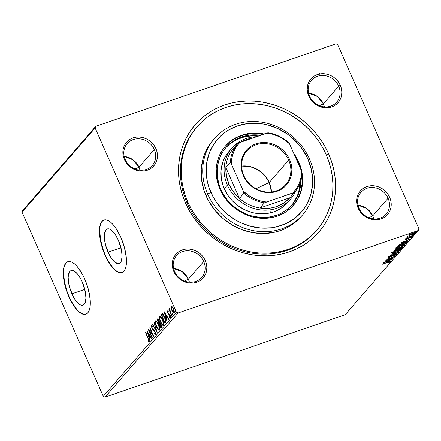 <?xml version="1.0" encoding="UTF-8"?>
<svg xmlns="http://www.w3.org/2000/svg" width="441" height="441" viewBox="0 0 441 441"><rect width="100%" height="100%" fill="white"/><g stroke="black" fill="none" stroke-linecap="round" stroke-linejoin="round"><path stroke-width="0.66" d="M196.906 126.991A79.121 71.365 41 0 0 187.122 203.053L185.479 202.981A81.899 73.868 -139 0 1 224.662 104.991A81.899 73.868 -139 0 1 328.606 153.837L326.351 155.061L328.606 153.837L325.089 146.759L320.91 139.984L316.125 133.584L310.767 127.614L304.891 122.129L298.557 117.19L291.821 112.841L284.748 109.12L277.411 106.066L269.875 103.712L262.219 102.075L254.512 101.176L246.828 101.017L239.243 101.606L231.834 102.935L224.662 104.991L217.804 107.753L211.322 111.193L205.28 115.283L199.74 119.985L194.751 125.244L190.358 131.016L186.615 137.245L183.544 143.871L181.179 150.828L179.548 158.049L178.666 165.469L178.533 173.015L179.162 180.612L180.54 188.186L182.651 195.666L185.479 202.981L188.996 210.059L193.175 216.834L197.959 223.24L203.318 229.21L209.194 234.689L215.533 239.634L222.27 243.983L229.337 247.699L236.674 250.753L244.209 253.106L251.866 254.744L259.573 255.642L267.257 255.802L274.842 255.212L282.257 253.884L289.423 251.828L296.286 249.066L302.763 245.626L308.805 241.536L314.345 236.839L319.334 231.58L323.727 225.803L327.476 219.574L330.541 212.953L332.905 205.991L334.537 198.77L335.419 191.35L335.551 183.803L334.923 176.207L333.55 168.633L331.434 161.152L328.606 153.837A81.899 73.868 -139 0 1 289.423 251.828A81.899 73.868 -139 0 1 185.479 202.981L187.122 203.053A79.121 71.365 -139 0 1 196.51 127.443L197.276 126.561M388.086 198.213A16.659 15.027 41 0 0 366.945 188.274A16.659 15.027 41 0 0 358.974 208.207L358.153 208.169A18.048 16.278 -139 0 1 366.791 186.582A18.048 16.278 -139 0 1 389.69 197.342L388.086 198.213L372.761 215.864A16.659 15.027 41 0 0 357.965 205.17L366.763 208.488L372.761 215.864L368.852 217.716L372.761 215.864L373.77 218.896A16.659 15.027 41 0 0 372.761 215.864L388.086 198.213A16.659 15.027 -139 0 1 386.107 214.128A16.659 15.027 -139 0 1 358.974 208.207A16.659 15.027 -139 0 1 360.953 192.287A16.659 15.027 -139 0 1 388.086 198.213L389.69 197.342L387.997 194.288L385.759 191.565L383.069 189.266L380.026 187.491L376.752 186.295L373.367 185.738L369.999 185.832L366.791 186.582L363.847 187.949L361.295 189.884L359.233 192.315L357.728 195.148L356.846 198.268L356.626 201.57L357.067 204.911L358.153 208.169L359.85 211.222L362.089 213.951L364.779 216.244L367.816 218.025L371.096 219.216L374.481 219.772L377.843 219.679L381.057 218.934L383.995 217.567L386.548 215.632L388.615 213.201L390.12 210.368L390.996 207.242L391.222 203.946L390.781 200.6L389.69 197.342A18.048 16.278 -139 0 1 381.057 218.934A18.048 16.278 -139 0 1 358.153 208.169L358.974 208.207A16.659 15.027 41 0 0 380.114 218.141A16.659 15.027 41 0 0 388.086 198.213M203.72 261.513A16.659 15.027 41 0 0 182.58 251.579A16.659 15.027 41 0 0 174.608 271.513L173.793 271.474A18.048 16.278 -139 0 1 182.425 249.882A18.048 16.278 -139 0 1 205.324 260.648L203.72 261.513L188.395 279.164A16.659 15.027 41 0 0 173.6 268.475L182.398 271.794L188.395 279.164L184.487 281.022L188.395 279.164L189.41 282.201A16.659 15.027 41 0 0 188.395 279.164L203.72 261.513A16.659 15.027 -139 0 1 201.741 277.433A16.659 15.027 -139 0 1 174.608 271.513A16.659 15.027 -139 0 1 176.587 255.593A16.659 15.027 -139 0 1 203.72 261.513L205.324 260.648L203.632 257.594L201.394 254.87L198.704 252.572L195.661 250.791L192.386 249.6L189.002 249.044L185.639 249.137L182.425 249.882L179.487 251.249L176.935 253.189L174.868 255.62L173.363 258.448L172.486 261.574L172.26 264.87L172.701 268.216L173.793 271.474L175.485 274.528L177.723 277.251L180.413 279.55L183.456 281.33L186.73 282.521L190.115 283.078L193.478 282.984L196.692 282.24L199.635 280.873L202.182 278.933L204.249 276.501L205.754 273.674L206.631 270.548L206.857 267.252L206.416 263.905L205.324 260.648A18.048 16.278 -139 0 1 196.692 282.24A18.048 16.278 -139 0 1 173.793 271.474L174.608 271.513A16.659 15.027 41 0 0 195.754 281.446A16.659 15.027 41 0 0 203.72 261.513M154.322 149.521A16.659 15.027 41 0 0 133.182 139.582A16.659 15.027 41 0 0 125.216 159.515L124.395 159.477A18.048 16.278 -139 0 1 133.028 137.89A18.048 16.278 -139 0 1 155.932 148.65L154.322 149.521L138.998 167.172A16.659 15.027 41 0 0 124.202 156.478L133.006 159.796L138.998 167.172L135.089 169.024L138.998 167.172L140.012 170.204A16.659 15.027 41 0 0 138.998 167.172L154.322 149.521A16.659 15.027 -139 0 1 152.349 165.436A16.659 15.027 -139 0 1 125.216 159.515A16.659 15.027 -139 0 1 127.19 143.595A16.659 15.027 -139 0 1 154.322 149.521L155.932 148.65L154.234 145.596L152.002 142.873L149.312 140.574L146.269 138.799L142.989 137.603L139.604 137.046L136.241 137.14L133.028 137.89L130.089 139.257L127.537 141.192L125.47 143.623L123.965 146.456L123.089 149.576L122.863 152.878L123.304 156.219L124.395 159.477L126.087 162.531L128.325 165.259L131.016 167.552L134.058 169.333L137.333 170.524L140.718 171.08L144.086 170.987L147.3 170.243L150.238 168.875L152.79 166.941L154.857 164.51L156.357 161.676L157.239 158.551L157.459 155.254L157.018 151.908L155.932 148.65A18.048 16.278 -139 0 1 147.3 170.243A18.048 16.278 -139 0 1 124.395 159.477L125.216 159.515A16.659 15.027 41 0 0 146.357 169.449A16.659 15.027 41 0 0 154.322 149.521M338.688 86.216A16.659 15.027 41 0 0 317.548 76.282A16.659 15.027 41 0 0 309.576 96.21L308.761 96.177A18.048 16.278 -139 0 1 317.393 74.584A18.048 16.278 -139 0 1 340.298 85.345L338.688 86.216L323.363 103.867A16.659 15.027 41 0 0 308.568 93.178L317.366 96.496L323.363 103.867L319.455 105.724L323.363 103.867L324.378 106.898A16.659 15.027 41 0 0 323.363 103.867L338.688 86.216A16.659 15.027 -139 0 1 336.715 102.136A16.659 15.027 -139 0 1 309.576 96.21A16.659 15.027 -139 0 1 311.555 80.29A16.659 15.027 -139 0 1 338.688 86.216L340.298 85.345L338.6 82.296L336.362 79.567L333.672 77.269L330.629 75.494L327.354 74.303L323.97 73.741L320.607 73.84L317.393 74.584L314.455 75.951L311.903 77.886L309.836 80.317L308.331 83.151L307.454 86.276L307.228 89.573L307.669 92.913L308.761 96.177L310.453 99.225L312.691 101.954L315.381 104.247L318.424 106.027L321.698 107.218L325.083 107.78L328.451 107.681L331.66 106.937L334.603 105.57L337.156 103.635L339.217 101.204L340.722 98.371L341.604 95.245L341.825 91.949L341.384 88.608L340.298 85.345A18.048 16.278 -139 0 1 331.66 106.937A18.048 16.278 -139 0 1 308.761 96.177L309.576 96.21A16.659 15.027 41 0 0 330.722 106.143A16.659 15.027 41 0 0 338.688 86.216M108.034 252.18A18.268 6.99 71 0 1 107.268 228.945A18.268 6.99 71 0 1 118.375 240.268L121.518 250.372L122.08 256.53L121.297 261.122L120.426 262.599L119.279 263.448L117.896 263.635L114.654 262.015L111.187 257.996L109.539 255.262L105.664 245.461L104.44 238.857L104.324 235.918L104.55 233.372L105.978 229.849L107.13 229L108.508 228.813L110.068 229.298L113.491 232.175L115.217 234.452L118.375 240.268A18.268 6.99 71 0 1 119.136 263.503A18.268 6.99 71 0 1 108.034 252.18L120.944 247.748L108.034 252.18M71.883 293.816A18.268 6.99 71 0 1 71.122 270.587A18.268 6.99 71 0 1 82.224 281.904L85.367 292.008L85.929 298.171L85.146 302.763L84.275 304.235L83.129 305.084L81.745 305.271L80.185 304.786L76.767 301.914L73.388 296.898L69.513 287.097L68.741 283.717L68.173 277.554L68.399 275.013L69.832 271.485L70.979 270.636L72.357 270.454L73.923 270.934L77.34 273.811L80.714 278.822L82.224 281.904A18.268 6.99 71 0 1 82.985 305.139A18.268 6.99 71 0 1 71.883 293.816L84.793 289.384L71.883 293.816M67.92 261.645A27.761 10.623 -109 0 0 69.193 296.914L68.95 296.997A27.761 10.623 71 0 1 67.793 261.689A27.761 10.623 71 0 1 84.666 278.894L82.379 274.214L77.247 266.59L74.606 263.944L72.048 262.224L69.678 261.485L67.578 261.767L65.836 263.057L64.513 265.3L63.664 268.415L63.317 272.279L64.177 281.645L66.96 291.964L68.95 296.997L73.752 305.833L76.376 309.295L79.016 311.941L81.574 313.667L83.944 314.4L86.045 314.119L87.787 312.834L89.11 310.591L89.958 307.476L90.306 303.612L90.129 299.141L88.272 289.109L84.666 278.894A27.761 10.623 71 0 1 85.824 314.201A27.761 10.623 71 0 1 68.95 296.997L69.193 296.914A27.761 10.623 -109 0 0 85.945 314.157M104.065 220.009A27.761 10.623 -109 0 0 105.344 255.278L105.101 255.361A27.761 10.623 71 0 1 103.944 220.048A27.761 10.623 71 0 1 120.817 237.258L116.022 228.421L113.398 224.954L110.757 222.308L108.199 220.583L105.823 219.85L103.729 220.131L101.981 221.421L100.658 223.664L99.809 226.779L99.468 230.643L100.328 240.009L101.496 245.146L105.101 255.361L107.395 260.041L112.527 267.659L115.167 270.305L117.719 272.031L120.095 272.764L122.196 272.483L123.938 271.193L125.261 268.949L126.109 265.835L126.451 261.971L126.28 257.505L124.423 247.467L120.817 237.258A27.761 10.623 71 0 1 121.975 272.566A27.761 10.623 71 0 1 105.101 255.361L105.344 255.278A27.761 10.623 -109 0 0 122.096 272.521M335.959 43.846L95.802 126.313L22.712 210.489L95.802 126.313L335.959 43.846L337.723 44.679L418.95 228.846L337.723 44.679L335.959 43.846M176.367 312.145L103.277 396.321L22.05 212.154L95.135 127.973L176.367 312.145L95.135 127.973L95.802 126.313L95.135 127.973L22.05 212.154L22.712 210.489L22.05 212.154L103.277 396.321L176.367 312.145L178.125 312.972L418.288 230.511L345.198 314.687L105.041 397.154L178.125 312.972L176.367 312.145M171.125 308.121L172.315 311.44L173.666 313.093L174.14 313L174.344 312.305L173.919 310.006L172.585 307.217L171.433 306.286L171.047 307.575L171.918 310.618C172.707 312.432 173.451 313.226 174.14 313C174.493 312.019 174.272 310.629 173.467 308.832L172.266 306.804L171.229 306.412L171.125 308.121M171.692 315.651L169.465 308.474L169.509 309.979L169.096 309.042L168.881 309.284L171.692 315.651L171.902 315.409L170.028 311.048L169.669 308.54L169.509 309.979L169.096 309.042L168.881 309.284L171.692 315.651M170.722 317.327L169.421 317.134L170.237 317.498L169.868 315.144L167.9 312.724L167.723 311.627L168.291 311.985L168.175 311.296L167.326 310.927L167.574 312.697L169.675 315.42L169.934 316.522L169.746 316.787L169.283 316.406L169.421 317.134L169.873 317.542L170.32 317.338L169.631 314.654L167.784 312.415L167.723 311.627L168.291 311.985L168.175 311.296L167.365 310.861L167.701 312.994L169.675 315.42L169.807 316.781L170.226 316.616M162.321 313.777L161.114 314.698L161.599 314.532L161.88 315.166L161.599 314.532L161.114 314.698L164.956 323.407L165.893 322.117L165.91 320.816L163.975 315.607L162.321 313.777L161.114 314.698L164.956 323.407L165.595 322.674C166.191 321.511 165.915 319.692 164.774 317.217C164.019 315.392 163.203 314.246 162.321 313.777L162.067 313.799M160.866 328.121L161.615 326.792L160.971 324.267L159.559 322.542L158.374 319.267L157.724 318.766L157.024 319.411L160.866 328.121L161.412 327.487L160.971 324.267L159.559 322.542L158.997 320.392C158.391 319.025 157.861 318.545 157.409 318.964L157.024 319.411L160.866 328.121M157.161 332.387L154.234 322.619L154.008 322.884L156.252 330.265L152.669 324.427L152.437 324.692L157.161 332.387L154.234 322.619L154.008 322.884L156.252 330.265L152.669 324.427L152.437 324.692L157.161 332.387M152.365 337.911L149.51 331.428L153.744 336.323L149.901 327.613L149.686 327.856L152.553 334.355L148.314 329.444L152.156 338.153L152.365 337.911L149.51 331.428L153.744 336.323L149.901 327.613L149.686 327.856L152.553 334.355L148.314 329.444L152.156 338.153L152.365 337.911M148.082 338.445L148.849 340.706L148.694 341.08L148.027 340.722L148.215 341.516L149.174 341.918L149.13 340.281L145.739 332.409L145.524 332.652L148.082 338.445L148.358 338.352L148.082 338.445L148.777 341.031L148.027 340.722L148.215 341.516L149.174 341.918C149.394 340.981 149.113 339.774 148.33 338.291L145.739 332.409L145.524 332.652L148.082 338.445M146.974 330.987L149.934 340.711L150.16 340.446L149.212 337.326L149.99 336.439L151.5 338.903L151.732 338.638L147.007 330.943L149.934 340.711L150.16 340.446L149.212 337.326L149.99 336.439L151.5 338.903L151.732 338.638L146.974 330.987M155.447 333.628L154.036 332.784L154.058 333.424L154.411 333.308L154.058 333.424L155.513 334.62L155.508 332.889L154.24 330.199L152.233 328.054L151.831 326.434L152.746 327.035L152.674 326.307L151.599 325.37L151.368 326.202L151.974 328.214L155.045 332.376L155.105 333.743L154.036 332.784L154.058 333.424L155.034 334.603L155.513 334.62L155.056 331.593L152.09 327.762L151.88 326.34L152.432 326.131L152.018 326.29M156.423 326.726L157.569 328.854L158.826 330.144L159.598 329.879L159.714 328.33L158.159 323.474L156.935 321.533L155.723 320.728L155.238 321.313L155.215 322.647L155.938 325.519L156.423 326.726L156.698 326.632L156.423 326.726C157.503 329.218 158.528 330.326 159.488 330.044C159.951 328.655 159.631 326.72 158.517 324.251C157.426 321.721 156.395 320.607 155.43 320.91C154.978 322.321 155.309 324.262 156.423 326.726M160.513 322.018L161.66 324.146L162.916 325.436L163.688 325.166L163.804 323.617L162.249 318.766L161.026 316.82L159.813 316.021L159.328 316.599L159.306 317.933L160.028 320.805L160.513 322.018L160.789 321.919L160.513 322.018C161.593 324.51 162.619 325.612 163.578 325.337C164.041 323.942 163.721 322.013 162.608 319.538C161.516 317.007 160.485 315.894 159.521 316.197C159.069 317.608 159.399 319.549 160.513 322.018M163.969 311.407L166.93 321.136L167.161 320.872L166.213 317.752L166.985 316.864L168.495 319.328L168.727 319.063L164.002 311.368L166.93 321.136L167.161 320.872L166.213 317.752L166.985 316.864L168.495 319.328L168.727 319.063L163.969 311.407M170.75 315.811L171.141 316.351L171.268 315.932L170.65 314.852L170.75 315.811L171.196 315.657L170.75 315.811L171.246 316.329L170.606 314.88L170.75 315.811M172.37 313.942L172.762 314.483L172.889 314.064L172.277 312.983L172.37 313.942L172.822 313.788L172.37 313.942L172.866 314.466L172.723 313.534L172.227 313.011L172.37 313.942M175.016 310.894L175.408 311.434L175.535 311.021L174.917 309.935L175.016 310.894L175.468 310.74L175.016 310.894L175.512 311.418L175.369 310.486L174.873 309.968L175.016 310.894M409.033 235.081L409.491 235.389L411.486 234.871L415.455 232.876L415.312 232.55L415.455 232.876C415.609 232.401 414.799 232.473 413.035 233.08L409.033 235.081L409.491 235.389L411.486 234.871L414.821 233.372L415.499 232.589L410.924 233.934L409.033 235.081L409.491 235.389L408.813 234.584M407.214 237.181L407.87 237.252L407.71 236.894L407.87 237.252L406.745 237.809L413.156 235.433L408.779 236.9L407.589 236.922L407.186 237.291L407.87 237.252L406.745 237.809L413.156 235.433L407.175 237.275L406.955 236.778M405.169 239.535L407.418 239.033L409.965 237.561L410.764 237.66L409.821 238.223L410.279 238.162L411.47 237.181L406.574 239.204L405.858 239.072L406.867 238.719L405.169 239.535L406.111 239.529L410.025 237.705L410.786 237.567L409.821 238.223L410.279 238.162L411.613 237.269L409.695 237.66L406.299 239.292L405.94 239.259L406.867 238.719L406.459 238.763L405.114 239.661M406.85 242.699C407.275 241.96 406.249 242.032 403.769 242.908L399.099 245.014L397.721 246.354L406.211 243.438L406.001 242.958L406.211 243.438L407.037 242.44L406.635 242.164L401.327 243.851L398.923 245.135L397.721 246.354L406.211 243.438L406.85 242.699L406.63 242.203L406.078 242.842L407.065 242.258M402.672 247.511L402.534 247.208L402.672 247.511C402.898 247.087 402.308 247.114 400.908 247.594L396.757 249.159L393.631 251.061L402.12 248.145L402.666 247.219L400.908 247.594L395.478 249.667L393.631 251.061L402.12 248.145L401.861 247.666L402.12 248.145L402.672 247.511L402.55 246.784M398.421 252.412L390.847 254.27L396.387 253.095L389.045 256.342L398.421 252.412L390.847 254.27L396.387 253.095L389.045 256.342L398.421 252.412M393.626 257.935L387.308 260.102L394.998 256.353L386.509 259.269L392.628 257.335L384.921 261.094L393.626 257.935L387.308 260.102L394.998 256.353L386.509 259.269L392.628 257.335L384.921 261.094L393.626 257.935M390.55 261.651L390.55 261.651C390.528 261.315 389.706 261.463 388.08 262.092L382.138 264.302L389.067 261.943L389.712 261.899L388.504 262.682L389.05 262.582L390.55 261.651L389.91 261.507L382.347 264.06L387.716 262.213L389.679 261.948L388.504 262.682L389.05 262.582L390.627 261.48M383.582 262.638L391.189 260.736L388.984 261.083L389.756 260.19L392.986 258.669L383.615 262.599L391.189 260.736L388.984 261.083L389.756 260.19L392.986 258.669L383.582 262.638M396.894 254.347C397.016 253.994 396.442 254.033 395.175 254.468L389.646 257.048L388.747 256.871L389.949 256.287L387.981 257.395C387.871 257.698 388.367 257.665 389.469 257.279L394.888 254.567L396.007 254.661L394.419 255.697L396.944 254.275L395.175 254.468L389.646 257.048L388.808 257.164L389.949 256.287L387.915 257.516L389.816 257.158L395.241 254.622L395.952 254.716L394.16 255.648L395.577 255.168L396.894 254.347L396.746 253.674M400.863 249.777L400.671 249.347L400.863 249.777C401.023 249.137 399.888 249.248 397.451 250.091C395.015 250.918 393.168 251.839 391.917 252.858C391.784 253.481 392.937 253.366 395.373 252.517L399.138 250.923L400.996 249.529L398.201 249.849L393.499 251.778L392.071 252.704L391.911 253.239L395.373 252.517C397.782 251.695 399.612 250.786 400.863 249.777L400.764 248.967M404.954 245.064L404.761 244.634L404.954 245.064C405.114 244.43 403.978 244.535 401.542 245.383C399.105 246.205 397.258 247.131 396.007 248.145C395.875 248.768 397.027 248.652 399.463 247.803L403.228 246.21L405.086 244.821L402.291 245.135L397.589 247.07L396.161 247.996L396.001 248.526L399.463 247.803C401.872 246.988 403.702 246.072 404.954 245.064L404.855 244.259M400.577 243.063L408.184 241.161L405.979 241.503L406.751 240.615L409.987 239.088L400.577 243.063L408.184 241.161L405.979 241.503L406.751 240.615L409.987 239.088L400.577 243.063M411.679 236.657L412.517 236.133L411.15 236.696M413.3 234.788L414.138 234.265L412.77 234.827M415.946 231.74L416.784 231.222L415.416 231.779M345.198 314.687L105.041 397.154L103.277 396.321L105.041 397.154L178.125 312.972L418.288 230.511L418.95 228.846L418.288 230.511L345.198 314.687M316.39 230.731A79.121 71.365 -139 0 1 316.004 231.189A79.121 71.365 -139 0 1 187.122 203.053A79.121 71.365 41 0 0 316.39 230.731M100.052 226.696L99.71 230.56L100.57 239.921L103.354 250.245L105.344 255.278L107.637 259.958L112.769 267.577L115.41 270.223L117.962 271.948L120.338 272.681M103.971 220.048L102.224 221.338L100.901 223.581M63.906 268.332L63.559 272.196L64.419 281.562L67.203 291.881L69.193 296.914L71.486 301.594L76.618 309.213L79.259 311.859L81.817 313.584L84.187 314.317M67.82 261.684L66.078 262.974L64.755 265.217M319.648 73.989L319.598 73.586M319.301 74.353L319.273 74.033M389.491 261.375L389.679 261.948M389.298 261.838L390.092 261.359M388.775 260.614L388.984 261.083L388.775 260.614M385.643 261.915L388.73 260.455L388.201 261.276L385.583 261.772L388.791 260.592L388.201 261.276L385.643 261.915M395.66 254.518L395.968 254.352M395.836 254.044L396.007 254.661M388.587 256.69L388.846 257.097M388.052 257.097L388.912 256.894M394.998 254.655L394.475 254.909M391.917 252.858L391.806 253.151L391.586 252.649M392.677 252.704L391.994 252.781M399.75 249.959L400.048 249.766M391.856 252.776L392.793 252.687M392.799 252.55L397.236 250.339C399.21 249.65 400.125 249.562 399.981 250.08L395.583 252.274C393.62 252.958 392.694 253.051 392.799 252.55L392.672 252.258L392.799 252.55L396.613 250.56L400.07 249.815L398.714 250.94L395.279 252.379L393.014 252.886L392.49 252.28M398.151 248.939L397.644 249.11L398.151 248.939M394.557 250.168L394.712 250.521L394.816 250.003L394.932 250.268L396.564 249.402C397.539 249.071 397.865 249.093 397.545 249.463L394.712 250.521L394.552 250.157M402.269 247.23L401.9 247.649L402.269 247.23M397.462 248.702L397.435 249.584L394.712 250.521L396.31 249.49L397.562 249.159L397.545 249.463M398.306 249.286L398.267 248.834L398.41 249.165L398.763 248.548L400.698 247.836C401.723 247.5 402.054 247.533 401.701 247.925L398.306 249.286L398.102 248.823L398.306 249.286L399.678 248.255L401.861 247.66L401.464 248.2L398.306 249.286M396.007 248.145L395.897 248.437L395.676 247.941M396.768 247.996L396.084 248.068M403.84 245.251L404.138 245.058M395.946 248.062L396.883 247.974M396.889 247.836L401.327 245.626C403.3 244.937 404.215 244.854 404.072 245.372L399.673 247.561C397.716 248.244 396.784 248.338 396.889 247.836L396.762 247.544L396.889 247.836L400.704 245.852L404.16 245.108L402.804 246.227L399.37 247.666L397.104 248.173L396.58 247.566M403.95 244.628L404.072 245.372M399.706 244.926L403.487 243.002L406.128 242.649L405.963 242.269L406.128 242.649L405.555 243.493L398.802 245.808L398.614 245.383L398.802 245.808L398.769 245.257L398.945 245.648L401.073 244.149L405.207 242.66L406.128 242.649L405.555 243.493L398.802 245.808L399.711 244.92M405.775 241.04L405.979 241.503L405.775 241.04M402.644 242.341L405.792 241.018L405.196 241.701L402.578 242.197L405.792 241.018L405.196 241.701L402.644 242.341M405.698 238.818L405.94 239.259M411.552 237.374L411.392 236.74M410.577 237.087L410.764 237.66M410.466 237.456L410.836 237.252M412.561 236.211L412.032 236.249M407.699 236.514L407.942 236.955M414.187 234.342L413.652 234.38M415.042 232.567L414.689 232.82M409.667 234.827L409.27 234.888L409.491 235.389M409.105 234.904L409.683 234.821M414.601 232.876L415.13 232.49M409.794 234.821L412.831 233.322C414.154 232.859 414.772 232.798 414.694 233.14L411.701 234.623C410.373 235.086 409.739 235.152 409.794 234.821L411.971 233.642L414.705 232.931L413.829 233.724L411.293 234.755L409.799 235.025L409.513 234.48M414.534 232.479L414.694 233.14M416.828 231.293L416.298 231.332M399.86 249.336L399.981 250.08M401.641 247.147L401.701 247.925M145.806 332.558L145.524 332.652L145.806 332.558M149.549 341.83L149.174 341.918M149.659 341.753L148.215 341.516L148.634 341.075L149.471 341.847M148.512 340.551L149.262 340.865L148.584 341.064M148.777 341.031L149.179 340.91M150.309 336.329L149.99 336.439L150.309 336.329M149.383 337.139L149.113 336.262L149.383 337.139M148.121 332.999L147.978 332.525L148.121 332.999M149.394 336.163L149.874 335.612L149.394 336.163M147.917 333.065L149.505 335.651L149.83 335.54L148.909 336.329L147.917 333.065L148.242 332.955L147.917 333.065L149.505 335.651L148.909 336.329L147.917 333.065M149.714 331.356L149.383 330.607L149.714 331.356M152.829 334.261L152.553 334.355L152.829 334.261M149.962 327.762L149.686 327.856L149.962 327.762M153.159 335.011L152.597 334.339L153.159 335.011M149.951 331.274L149.51 331.428L149.951 331.274M155.596 334.487L154.901 333.771M154.179 330.127L153.429 330.061L154.394 331.048L154.725 330.932L154.394 331.048L155.116 331.726L155.039 333.787L155.364 333.594M155.105 333.743L155.546 333.611M151.88 326.34L152.746 327.035L152.674 326.307L151.489 325.441L151.897 328.043L152.178 327.944L151.897 328.043L152.592 329.245L153.429 330.061L153.915 329.896L153.077 329.08L152.592 329.245L153.049 329.047M154.736 333.545L155.612 334.493M152.983 328.953L154.394 330.337M156.676 330.64L156.412 330.21L156.676 330.64M152.762 324.576L152.437 324.692L152.762 324.576M156.533 330.166L156.252 330.265L156.533 330.166M154.289 322.784L154.008 322.884L154.289 322.784M155.673 322.173L155.916 320.739L155.43 320.91L155.921 320.734L155.701 322.476M159.758 330.033L159.273 330.199L158.369 329.113M158.054 328.688L159.681 330.05M159.769 328.451L159.333 329.129M155.833 321.792L156.842 322.09L158.308 324.493L158.584 324.394L158.308 324.493L159.273 327.779L159.085 329.162L159.57 328.997L158.551 329.229L156.919 327.095L155.761 323.837L155.833 321.792C156.616 321.588 157.437 322.487 158.308 324.493C159.207 326.483 159.466 328.043 159.085 329.162C158.313 329.366 157.498 328.473 156.632 326.483C155.739 324.499 155.469 322.933 155.833 321.792L157.079 321.71M159.085 329.162L159.741 328.611M161.235 327.696L160.888 326.913L161.235 327.696M159.41 323.562L159.069 322.779L159.41 323.562M157.784 319.874L157.509 319.245L157.024 319.411L157.895 318.799L157.509 319.245L157.784 319.874M157.889 318.799L157.409 318.964L157.889 318.799M161.593 326.241L160.684 326.985L159.256 323.744L159.741 323.336L160.761 324.51L160.684 326.985L159.256 323.744L160.469 323.236M159.62 322.277L158.969 322.729L159.455 322.558M157.845 319.808L159.069 320.557L158.859 322.851L159.344 322.685L158.859 322.851L157.63 320.061L157.845 319.808L158.793 320.651L158.859 322.851L157.63 320.061L158.551 319.527M159.361 323.622L160.226 323.17L159.741 323.336L161.037 324.416L160.926 326.704L161.577 326.274M160.684 326.985L161.412 326.538L160.684 326.985M159.763 317.459L160.006 316.032L159.521 316.197L160.011 316.026L159.791 317.768M163.578 325.331L162.459 324.4M162.145 323.975L163.771 325.337M163.859 323.738L163.424 324.416M160.518 316.82L161.213 317.029M159.923 317.079L160.932 317.382L162.398 319.78L162.674 319.686L162.398 319.78L163.363 323.071L163.176 324.449L163.661 324.284L162.641 324.515L161.009 322.382L159.851 319.124L159.923 317.079C160.706 316.875 161.527 317.774 162.398 319.78C163.297 321.776 163.556 323.33 163.176 324.449C162.404 324.659 161.588 323.76 160.722 321.77C159.829 319.786 159.559 318.22 159.923 317.079L161.169 317.002M163.176 324.449L163.832 323.898M165.325 322.983L164.978 322.2L165.325 322.983M162.371 313.722L162.806 313.612M163.402 314.714L162.404 314.753L164.565 317.454L165.469 321.136L165 322.013L165.954 320.971L164.774 322.272L161.72 315.348L163.06 314.565L163.561 314.846M162.575 314.731L164.84 317.36L164.565 317.454L165.469 321.136L165.932 320.976L164.774 322.272L165.485 321.842L164.774 322.272L161.72 315.348L163.06 314.565L162.343 315.023M167.31 316.748L166.985 316.864L167.31 316.748M166.378 317.559L166.114 316.682L166.378 317.559M165.116 313.419L164.973 312.945L165.116 313.419M166.395 316.588L166.869 316.037L166.395 316.588M164.912 313.49L166.5 316.07L166.825 315.96L165.91 316.754L164.912 313.49L165.237 313.38L164.912 313.49L166.5 316.07L165.91 316.754L164.912 313.49M167.723 311.627L168.253 311.434M168.203 311.467L167.823 311.594M169.283 316.406L169.421 317.134L169.906 316.969L169.283 316.406M169.768 316.241L170.353 316.577M170.314 316.588L169.868 316.743L170.314 316.588M169.95 315.326L169.675 315.42L169.95 315.326M169.686 314.758L169.355 314.868L169.686 314.758M169.84 314.703L168.842 314.472L169.327 314.306L168.688 313.733L168.203 313.898L168.578 313.573M167.982 312.901L167.701 312.994L167.982 312.901M168.55 313.534L169.581 314.466M169.868 316.759L170.138 317.217M169.162 309.191L168.881 309.284L169.162 309.191M171.521 307.278L171.665 306.313M171.588 306.291L171.229 306.412L171.588 306.291M174.184 312.939L173.44 312.267M172.194 310.525L171.918 310.618L172.194 310.525M171.676 306.302L171.532 307.41M173.236 311.991L174.261 312.961M173.787 312.663L174.151 312.923M174.03 312.14L173.793 312.217C173.269 312.355 172.712 311.737 172.128 310.381L171.577 307.195C172.111 307.09 172.674 307.719 173.258 309.08L173.793 312.217L174.206 312.112M171.577 307.195L172.172 307.344L173.534 308.987L173.258 309.08L173.886 311.076L173.721 312.283L172.53 311.186L171.676 309.13L171.472 307.416L172.166 306.953M173.793 312.217L174.167 312.134M207.672 194.09L210.881 192.353A55.522 50.081 -139 0 1 237.445 125.917A55.522 50.081 -139 0 1 307.917 159.036L309.56 159.107A58.3 52.584 41 0 0 235.56 124.334A58.3 52.584 41 0 0 207.672 194.09A58.3 52.584 -139 0 1 214.591 138.38A58.3 52.584 -139 0 1 309.56 159.107A58.3 52.584 -139 0 1 302.636 214.822A58.3 52.584 -139 0 1 207.672 194.09L206.101 195.903L207.672 194.09A58.3 52.584 41 0 0 281.667 228.862A58.3 52.584 41 0 0 309.56 159.107L307.917 159.036L302.702 149.648L299.456 145.304L291.837 137.537L287.543 134.191L278.183 128.717L268.1 125.051L262.908 123.943L257.682 123.331L247.335 123.623L237.445 125.917L228.405 130.123L224.309 132.895L220.55 136.082L214.194 143.562L209.569 152.277L206.862 161.891L206.261 166.924L206.597 177.188L207.535 182.32L208.962 187.397L213.268 197.155L216.101 201.746L222.975 210.137L226.961 213.852L235.825 220.153L240.615 222.672L250.697 226.338L261.116 228.058L271.469 227.765L276.49 226.867L286.005 223.598L294.494 218.493L301.633 211.741L304.61 207.827L307.151 203.604L310.833 194.393L312.537 184.465L312.625 179.355L311.269 169.068L307.917 159.036A55.522 50.081 -139 0 1 281.352 225.472A55.522 50.081 -139 0 1 210.881 192.353L207.672 194.09M287.571 202.535A38.869 35.059 -139 0 1 224.26 188.715L222.914 185.242L221.261 178.098L221.024 170.91L221.443 167.393L223.339 160.662L224.794 157.514L228.659 151.82M300.944 180.479A43.725 39.436 -139 0 1 292.025 204.811A43.725 39.436 -139 0 1 220.798 189.266L219.287 185.363L217.424 177.321L217.159 169.239L218.504 161.423L221.404 154.168L223.405 150.844L225.748 147.763L231.371 142.443L238.057 138.424L241.718 136.947L249.507 135.144L253.553 134.83L260.521 135.205A43.725 39.436 -139 0 0 225.99 147.481L225.979 147.492A43.725 39.436 -139 0 0 220.798 189.266L224.904 196.664L227.462 200.082L233.46 206.195L240.439 211.156L248.134 214.773L252.158 216.029L260.361 217.385L268.508 217.154L276.298 215.346L279.958 213.874L286.644 209.85L292.267 204.536L296.611 198.125L298.248 194.591L300.382 187.017L300.944 180.479M291.628 205.263A43.725 39.436 41 0 0 300.123 182.987L298.722 191.78L297.466 195.495L293.822 202.358M293.271 205.495A45.114 40.693 41 0 0 301.958 175.336M300.817 169.421A45.114 40.693 41 0 0 298.425 162.613L298.822 162.161A45.114 40.693 -139 0 1 302.074 172.977L300.382 166.191L298.822 162.161L298.425 162.613A45.114 40.693 41 0 0 294.974 156.169L298.425 162.613L300.817 169.421M302.129 173.319A45.114 40.693 -139 0 1 293.463 205.269A45.114 40.693 -139 0 1 219.982 189.233L218.422 185.203L216.498 176.907L216.228 168.567L216.713 164.482L218.912 156.671L222.666 149.587L225.086 146.406L230.886 140.922L234.215 138.667L241.563 135.249L249.595 133.386L253.773 133.066L258.007 133.149L264.071 133.987A45.114 40.693 -139 0 0 225.334 146.12A45.114 40.693 -139 0 0 219.982 189.233L224.215 196.862L229.805 203.676L236.536 209.42L244.138 213.863L252.329 216.84L260.796 218.24L265.024 218.328L273.288 217.27L277.24 216.14L284.583 212.722L290.966 207.882L296.132 201.802L299.886 194.724L302.085 186.907L302.647 178.666L302.129 173.319M187.905 202.149A79.121 71.365 -139 0 1 197.298 126.539A79.121 71.365 -139 0 1 326.18 154.67A79.121 71.365 -139 0 1 316.787 230.285A79.121 71.365 -139 0 1 187.905 202.149L187.122 203.053L187.905 202.149L185.17 195.082L183.131 187.855L181.802 180.54L181.196 173.197L181.323 165.91L182.177 158.743L183.754 151.765L186.036 145.039L189.002 138.639L192.618 132.62L196.862 127.047L201.68 121.964L207.038 117.427L212.871 113.475L219.133 110.145L225.759 107.477L232.688 105.493L239.849 104.208L247.175 103.641L254.595 103.795L262.042 104.666L269.44 106.242L276.722 108.519L283.811 111.468L290.641 115.062L297.146 119.263L303.27 124.037L308.943 129.334L314.119 135.106L318.749 141.291L322.779 147.834L326.18 154.67L328.914 161.737L330.954 168.964L332.282 176.284L332.889 183.621L332.762 190.909L331.908 198.081L330.331 205.059L328.049 211.779L325.083 218.179L321.467 224.199L317.222 229.778L312.404 234.86L307.052 239.397L301.214 243.349L294.952 246.673L288.326 249.341L281.402 251.326L274.236 252.61L266.91 253.178L259.49 253.029L252.043 252.158L244.645 250.576L237.368 248.3L230.279 245.35L223.444 241.762L216.939 237.556L210.815 232.782L205.142 227.484L199.966 221.718L195.335 215.533L191.306 208.99L187.905 202.149M214.591 138.38L213.02 140.188A58.3 52.584 41 0 0 206.101 195.903A58.3 52.584 41 0 0 301.065 216.63L302.636 214.822M293.689 153.259L298.822 162.161A45.114 40.693 -139 0 0 293.689 153.259M212.7 140.563L209.574 144.67L206.906 149.108L204.723 153.821L203.042 158.777L201.25 169.201L201.603 179.978L204.084 190.694L208.604 200.942L214.988 210.318L222.981 218.477L232.286 225.086L242.544 229.91L253.36 232.749L264.313 233.504L274.991 232.137L280.096 230.676L284.974 228.708L289.588 226.261L293.888 223.344L297.835 220.004L301.385 216.261M230.494 141.374L237.39 137.228L245.119 134.571L253.382 133.518L263.095 134.323A45.114 40.693 41 0 0 225.142 146.346M293.32 205.434L297.802 198.825L300.795 191.339L302.179 183.274L301.909 174.934M230.588 143.353L237.269 139.328L244.761 136.754L252.77 135.734L258.36 135.944A43.725 39.436 41 0 0 225.599 147.939M287.786 202.287L282.786 207.011L279.919 208.951L273.591 211.895L270.184 212.871L263.068 213.78L255.763 213.279L252.131 212.501L245.075 209.938L238.52 206.107L232.727 201.162L230.185 198.329L227.909 195.286L224.26 188.715A38.869 35.059 -139 0 1 228.873 151.572L232.016 147.95A38.869 35.059 -139 0 1 256.111 136.716A38.869 35.059 41 0 0 227.402 185.093A38.869 35.059 41 0 0 262.026 210.043A38.869 35.059 41 0 0 295.85 190.771A38.869 35.059 -139 0 1 290.713 198.913A38.869 35.059 -139 0 1 227.402 185.093L224.26 188.715L227.402 185.093A38.869 35.059 -139 0 1 232.016 147.95M288.679 160.116A25.677 23.164 41 0 0 256.083 144.797A25.677 23.164 41 0 0 243.796 175.524L243.305 175.501A26.515 23.913 -139 0 1 255.989 143.783A26.515 23.913 -139 0 1 289.638 159.592L288.679 160.116L269.264 182.475A25.677 23.164 41 0 0 241.618 166.053L249.937 166.533L257.902 169.719L264.6 175.242L269.264 182.475L256.017 188.765L269.264 182.475L271.447 191.945A25.677 23.164 41 0 0 269.264 182.475L288.679 160.116A25.677 23.164 -139 0 1 285.63 184.658A25.677 23.164 -139 0 1 243.796 175.524A25.677 23.164 -139 0 1 246.844 150.982A25.677 23.164 -139 0 1 288.679 160.116L289.638 159.592L291.242 164.383L291.887 169.294L291.562 174.14L290.266 178.732L288.061 182.894L285.024 186.466L281.275 189.31L276.954 191.317L272.235 192.414L267.29 192.552L262.318 191.73L257.505 189.977L253.035 187.37L249.082 183.991L245.797 179.989L243.305 175.501L241.707 170.711L241.056 165.799L241.387 160.959L242.677 156.368L244.887 152.206L247.925 148.634L251.673 145.789L255.989 143.783L260.714 142.686L265.653 142.548L270.625 143.369L275.443 145.117L279.914 147.729L283.866 151.103L287.152 155.111L289.638 159.592A26.515 23.913 -139 0 1 276.954 191.317A26.515 23.913 -139 0 1 243.305 175.501L243.796 175.524A25.677 23.164 41 0 0 276.391 190.843A25.677 23.164 41 0 0 288.679 160.116M259.925 207.998A37.479 33.803 -139 0 1 239.435 198.367A37.479 33.803 -139 0 1 229.011 184.222L227.402 185.093L229.011 184.222L233.427 191.829L239.435 198.367L225.858 167.58L226.437 175.987L229.011 184.222A37.479 33.803 -139 0 1 225.858 167.58A37.479 33.803 -139 0 1 233.581 148.264A37.479 33.803 41 0 0 233.46 148.408A37.479 33.803 41 0 0 225.858 167.58L230.34 162.426L231.327 163.859L243.399 191.229L243.917 193.208L239.435 198.367L225.858 167.58L230.34 162.426A37.479 33.803 -139 0 1 237.936 143.248A37.479 33.803 -139 0 1 238.063 143.105A37.479 33.803 41 0 0 230.34 162.426L231.327 163.859L243.399 191.229L248.454 195.33L254.077 198.555L260.091 200.798L266.303 201.995L294.412 192.535L289.935 197.695A37.479 33.803 -139 0 1 259.925 207.998L268.442 208.284L272.588 207.678L276.579 206.581L283.877 202.981L289.935 197.695L259.925 207.998L264.407 202.838L292.984 192.833L296.65 188.246L299.362 183.004L301.038 177.276L301.622 171.24L289.55 143.865L288.557 142.432A37.479 33.803 41 0 0 268.067 132.802L238.063 143.105L239.959 142.261L236.299 146.853L233.587 152.095L231.911 157.823L231.327 163.859A36.647 33.053 -139 0 1 239.959 142.261L266.64 133.105A36.647 33.053 -139 0 1 289.55 143.865L284.495 139.769L278.872 136.545L272.858 134.301L266.64 133.105L268.067 132.802A37.479 33.803 -139 0 1 288.557 142.432L289.55 143.865L301.622 171.24A36.647 33.053 -139 0 1 292.984 192.833L294.412 192.535L289.935 197.695L259.925 207.998L264.407 202.838A37.479 33.803 -139 0 1 243.917 193.208L239.435 198.367A37.479 33.803 41 0 0 259.925 207.998M252.302 138.027L246.938 139.378L241.949 141.583A37.479 33.803 -139 0 1 252.302 138.027M270.664 211.708L270.576 212.777M302.135 173.219L301.622 171.24L302.135 173.219A37.479 33.803 -139 0 1 294.538 192.392A37.479 33.803 -139 0 1 294.412 192.535A37.479 33.803 41 0 0 302.135 173.219M289.935 197.695A37.479 33.803 41 0 0 290.057 197.551L294.538 192.392M243.917 193.208A37.479 33.803 41 0 0 264.407 202.838L266.303 201.995A36.647 33.053 -139 0 1 243.399 191.229L243.917 193.208M148.716 341.075L149.201 340.904M169.752 309.312L170.237 309.141M316.787 230.285L316.004 231.189M233.46 148.408L237.936 143.248"/></g></svg>
